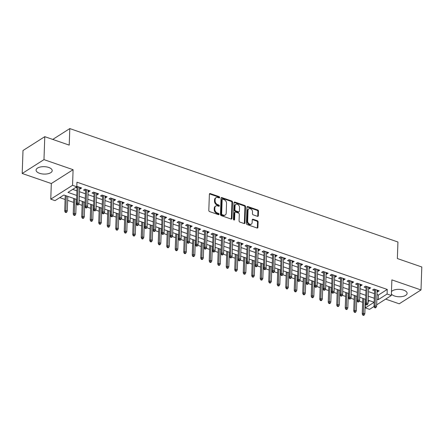 <?xml version="1.0" encoding="UTF-8"?>
<svg xmlns="http://www.w3.org/2000/svg" width="444" height="444" viewBox="0 0 444 444"><rect width="100%" height="100%" fill="white"/><g stroke="black" fill="none" stroke-linecap="round" stroke-linejoin="round"><path stroke-width="0.67" d="M219.675 197.469A0.71 0.527 57.5 0 0 219.114 196.637L210.251 193.573A1.016 0.749 57.5 0 0 209.385 194.183L208.813 210.412A1.016 0.749 57.5 0 0 209.618 211.605L218.487 214.668A0.71 0.527 57.5 0 0 218.531 213.403L217.382 213.009A3.247 2.398 57.5 0 1 214.813 209.202L214.857 207.848A3.247 2.398 57.5 0 1 215.784 206.027A3.247 2.398 57.5 0 1 217.632 205.888L218.775 206.282A0.71 0.527 57.5 0 0 218.82 205.023L217.677 204.623A3.247 2.398 57.5 0 1 215.107 200.816L215.151 199.461A3.247 2.398 57.5 0 1 216.078 197.647A3.247 2.398 57.5 0 1 217.921 197.502L219.07 197.896A0.71 0.527 57.5 0 0 219.675 197.469M219.081 197.902A0.71 0.527 57.5 0 0 218.526 197.008L209.662 193.945A1.016 0.749 57.5 0 0 209.44 193.9M218.498 214.674A0.71 0.527 57.5 0 0 217.937 213.78L216.794 213.381L217.382 213.009M218.792 206.288A0.71 0.527 57.5 0 0 218.232 205.394L217.088 205L217.677 204.623M391.392 293.995A8.07 3.702 -178 0 0 394.466 295.976A8.07 3.702 -178 0 0 402.741 296.453A8.07 3.702 -178 0 0 407.12 293.34A8.07 3.702 -178 0 0 403.651 290.137A8.07 3.702 -178 0 0 391.475 291.591M48.729 167.455A8.07 3.702 -178 0 0 40.454 166.977A8.07 3.702 -178 0 0 36.075 170.096A8.07 3.702 -178 0 0 39.549 173.299A8.07 3.702 -178 0 0 47.824 173.776A8.07 3.702 -178 0 0 52.203 170.657A8.07 3.702 -178 0 0 48.729 167.455M257.464 216.322A1.016 0.749 57.5 0 0 258.33 215.712L258.491 211.161A1.016 0.749 57.5 0 0 257.687 209.968L247.841 206.565A1.016 0.749 57.5 0 0 246.975 207.176L246.409 223.404A1.016 0.749 57.5 0 0 247.208 224.597L257.054 228A1.016 0.749 57.5 0 0 257.92 227.389L258.114 221.889A1.016 0.749 57.5 0 0 257.309 220.696L253.097 219.242A1.016 0.749 57.5 0 0 252.231 219.852L252.137 222.583A2.714 2.004 57.5 0 1 251.359 224.103A2.714 2.004 57.5 0 1 248.934 223.709A2.714 2.004 57.5 0 1 247.674 221.04L248.046 210.356A2.714 2.004 57.5 0 1 248.818 208.835A2.714 2.004 57.5 0 1 251.249 209.224A2.714 2.004 57.5 0 1 252.508 211.899L252.447 213.681A1.016 0.749 57.5 0 0 253.252 214.868L257.464 216.322M377.017 294.572L378.416 295.055L387.246 289.438L387.085 294.033L391.336 295.504L376.656 304.839M44.777 136.669L43.978 159.629L22.2 173.482L22.999 150.522L44.777 136.669L69.22 145.116L69.797 128.582L397.935 242.008L397.358 258.541L421.8 266.988L421.001 289.954L391.88 279.887L391.336 295.504M22.2 173.482L51.315 183.544L73.094 169.697L43.978 159.629M73.094 169.697L72.55 185.309L76.801 186.78L67.971 192.396L76.768 195.432M387.246 289.438L76.956 182.184L76.801 186.78M232.539 202.187A1.016 0.749 57.5 0 0 231.735 200.999L221.889 197.597A1.016 0.749 57.5 0 0 221.023 198.207L220.457 214.435A1.016 0.749 57.5 0 0 221.262 215.629L231.108 219.031A1.016 0.749 57.5 0 0 231.973 218.415L232.539 202.187L231.951 202.564A1.016 0.749 57.5 0 0 231.146 201.371L221.301 197.969A1.016 0.749 57.5 0 0 221.079 197.924M234.865 202.081L244.711 205.483A1.016 0.749 57.5 0 1 245.515 206.671L244.949 222.899A1.016 0.749 57.5 0 1 244.083 223.515L239.865 222.061A1.016 0.749 57.5 0 1 239.066 220.868L239.294 214.286A1.016 0.749 57.5 0 0 238.489 213.098L235.697 212.132A1.016 0.749 57.5 0 0 234.832 212.743L234.593 219.597A0.71 0.527 57.5 0 1 233.422 219.192L233.999 202.692A1.016 0.749 57.5 0 1 234.865 202.081L234.277 202.453L244.122 205.861L244.711 205.483M385.658 299.117L399.223 303.801L421.001 289.954M79.581 188.728L80.148 188.922L81.618 187.984L76.812 186.325M88.084 191.664L88.65 191.858L90.121 190.926L85.02 189.161L83.544 190.099L85.531 190.781M96.587 194.605L97.147 194.799L98.618 193.862L93.518 192.102L92.047 193.035L94.034 193.723M105.089 197.541L105.65 197.735L107.121 196.803L102.02 195.038L100.549 195.976L102.531 196.659M113.586 200.483L114.152 200.677L115.623 199.739L110.523 197.974L109.052 198.912L111.033 199.6M122.089 203.419L122.649 203.613L124.126 202.68L119.02 200.916L117.549 201.854L119.536 202.536M130.592 206.36L131.152 206.554L132.623 205.616L127.522 203.852L126.052 204.789L128.038 205.478M139.089 209.296L139.655 209.49L141.125 208.558L136.025 206.793L134.554 207.725L136.536 208.414M147.591 212.238L148.157 212.432L149.628 211.494L144.528 209.729L143.057 210.667L145.038 211.355M156.094 215.174L156.654 215.368L158.125 214.43L153.025 212.67L151.554 213.603L153.541 214.291M164.596 218.109L165.157 218.309L166.628 217.371L161.527 215.606L160.056 216.544L162.038 217.227M173.093 221.051L173.66 221.245L175.13 220.307L170.03 218.548L168.559 219.48L170.54 220.169M181.596 223.987L182.157 224.181L183.633 223.249L178.532 221.484L177.056 222.422L179.043 223.104M190.099 226.928L190.659 227.123L192.13 226.185L187.029 224.425L185.559 225.358L187.546 226.046M198.596 229.864L199.162 230.059L200.633 229.126L195.532 227.361L194.061 228.299L196.043 228.982M207.098 232.806L207.664 233L209.135 232.062L204.035 230.297L202.564 231.235L204.545 231.923M215.601 235.742L216.161 235.936L217.632 235.004L212.532 233.239L211.061 234.177L213.048 234.859M224.103 238.683L224.664 238.878L226.135 237.94L221.034 236.175L219.564 237.113L221.545 237.801M232.601 241.619L233.167 241.814L234.637 240.881L229.537 239.116L228.066 240.049L230.048 240.737M241.103 244.561L241.664 244.755L243.14 243.817L238.04 242.052L236.563 242.99L238.55 243.678M249.606 247.497L250.166 247.691L251.637 246.753L246.537 244.994L245.066 245.926L247.053 246.614M258.103 250.433L258.669 250.632L260.14 249.695L255.039 247.93L253.568 248.868L255.55 249.55M266.605 253.374L267.171 253.568L268.642 252.63L263.542 250.871L262.071 251.804L264.052 252.492M275.108 256.31L275.668 256.504L277.139 255.572L272.039 253.807L270.568 254.745L272.555 255.428M283.611 259.252L284.171 259.446L285.642 258.508L280.541 256.749L279.071 257.681L281.058 258.369M292.108 262.188L292.674 262.382L294.144 261.449L289.044 259.685L287.573 260.622L289.555 261.305M300.61 265.129L301.171 265.323L302.647 264.385L297.547 262.62L296.07 263.558L298.057 264.247M309.113 268.065L309.673 268.259L311.144 267.327L306.044 265.562L304.573 266.5L306.56 267.183M317.615 271.007L318.176 271.201L319.647 270.263L314.546 268.498L313.076 269.436L315.057 270.124M326.112 273.942L326.679 274.137L328.149 273.204L323.049 271.439L321.578 272.372L323.559 273.06M334.615 276.884L335.176 277.078L336.646 276.14L331.546 274.375L330.075 275.313L332.062 276.002M343.118 279.82L343.678 280.014L345.149 279.076L340.049 277.317L338.578 278.249L340.565 278.937M351.615 282.756L352.181 282.956L353.652 282.018L348.551 280.253L347.08 281.191L349.062 281.873M360.117 285.697L360.678 285.892L362.154 284.954L357.054 283.194L355.577 284.127L357.564 284.815M368.62 288.633L369.18 288.828L370.651 287.895L365.551 286.13L364.08 287.068L366.067 287.751M72.705 189.383L76.923 190.842M79.482 191.725L85.426 193.778M87.979 194.661L93.928 196.72M96.481 197.602L102.431 199.656M104.984 200.538L110.928 202.597M113.481 203.48L119.43 205.533M121.983 206.416L127.933 208.475M130.486 209.357L136.43 211.411M138.989 212.293L144.933 214.352M147.486 215.235L153.435 217.288M155.988 218.171L161.938 220.224M164.491 221.112L170.435 223.166M172.988 224.048L178.938 226.101M181.491 226.984L187.44 229.043M189.993 229.925L195.937 231.979M198.496 232.861L204.44 234.92M206.993 235.803L212.942 237.856M215.495 238.739L221.445 240.798M223.998 241.68L229.942 243.734M232.495 244.616L238.445 246.675M240.998 247.558L246.947 249.611M249.5 250.494L255.45 252.547M258.003 253.435L263.947 255.489M266.5 256.371L272.45 258.425M275.002 259.307L280.952 261.366M283.505 262.249L289.449 264.302M292.008 265.185L297.952 267.244M300.505 268.126L306.454 270.18M309.007 271.062L314.957 273.121M317.51 274.004L323.454 276.057M326.007 276.939L331.957 278.999M334.51 279.881L340.459 281.934M343.012 282.817L348.956 284.876M351.515 285.758L357.459 287.812M360.012 288.694L365.961 290.748M368.514 291.63L374.464 293.689M75.796 187.418L77.028 187.845M377.123 291.575L377.683 291.769L379.154 290.831L374.053 289.072L372.583 290.004L374.564 290.692M59.757 197.619L65.113 199.473M67.666 200.355L73.615 202.409M76.168 203.291L76.485 203.402M78.721 204.173L82.118 205.35M84.671 206.232L84.987 206.338M87.224 207.115L90.615 208.286M93.173 209.168L93.49 209.279M95.721 210.051L99.117 211.227M101.67 212.11L101.992 212.215M104.223 212.987L107.62 214.163M110.173 215.046L110.489 215.157M112.726 215.928L116.123 217.099M118.676 217.982L118.992 218.093M121.223 218.864L124.62 220.041M127.173 220.923L127.495 221.034M129.726 221.806L133.122 222.977M135.675 223.859L135.992 223.97M138.228 224.742L141.625 225.918M144.178 226.801L144.494 226.912M146.731 227.683L150.122 228.854M152.681 229.737L152.997 229.848M155.228 230.619L158.625 231.796M161.178 232.678L161.499 232.789M163.731 233.561L167.127 234.732M169.68 235.614L169.997 235.725M172.233 236.497L175.63 237.673M178.183 238.556L178.499 238.661M180.73 239.438L184.127 240.609M186.68 241.492L187.002 241.603M189.233 242.374L192.629 243.551M195.182 244.433L195.499 244.539M197.735 245.31L201.132 246.487M203.685 247.369L204.001 247.48M206.238 248.252L209.629 249.423M212.188 250.311L212.504 250.416M214.735 251.187L218.132 252.364M220.685 253.247L221.007 253.358M223.238 254.129L226.634 255.3M229.187 256.182L229.504 256.293M231.74 257.065L235.137 258.242M237.69 259.124L238.006 259.235M240.237 260.006L243.634 261.177M246.187 262.06L246.509 262.171M248.74 262.942L252.137 264.119M254.69 265.001L255.006 265.112M257.243 265.884L260.639 267.055M263.192 267.937L263.508 268.048M265.745 268.82L269.136 269.996M271.695 270.879L272.011 270.99M274.242 271.761L277.639 272.932M280.192 273.815L280.514 273.926M282.745 274.697L286.141 275.874M288.694 276.756L289.011 276.862M291.247 277.639L294.644 278.81M297.197 279.692L297.513 279.803M299.744 280.575L303.141 281.746M305.694 282.634L306.016 282.739M308.247 283.511L311.644 284.687M314.197 285.57L314.513 285.681M316.75 286.452L320.146 287.623M322.699 288.506L323.016 288.617M325.252 289.388L328.649 290.565M331.202 291.447L331.518 291.558M333.749 292.33L337.146 293.501M339.699 294.383L340.021 294.494M342.252 295.266L345.648 296.442M348.201 297.325L348.518 297.436M350.754 298.207L354.151 299.378M356.704 300.261L357.02 300.372M359.252 301.143L362.648 302.32M365.207 303.202L365.523 303.258M368.165 301.576L369.563 300.688M69.797 128.582L52.753 139.427M374.031 306.51L369.558 309.351L365.307 307.886L374.137 302.27L368.215 300.222M365.468 303.291L365.307 307.886M76.623 199.428L63.847 195.016L55.023 200.633L50.771 199.162L72.55 185.309M51.315 183.544L50.771 199.162M376.856 299.162L378.26 299.65L387.085 294.033M79.321 196.315L85.265 198.374M87.818 199.256L93.767 201.31M96.32 202.192L102.27 204.251M104.823 205.134L110.767 207.187M113.325 208.07L119.27 210.129M121.823 211.011L127.772 213.065M130.325 213.947L136.275 216.006M138.828 216.888L144.772 218.942M147.325 219.824L153.274 221.878M155.827 222.766L161.777 224.819M164.33 225.702L170.274 227.755M172.833 228.638L178.777 230.697M181.33 231.579L187.279 233.633M189.832 234.515L195.782 236.574M198.335 237.457L204.279 239.51M206.832 240.393L212.781 242.452M215.334 243.334L221.284 245.388M223.837 246.27L229.781 248.329M232.34 249.212L238.284 251.265M240.837 252.148L246.786 254.207M249.339 255.089L255.289 257.143M257.842 258.025L263.786 260.079M266.339 260.961L272.289 263.02M274.842 263.903L280.791 265.956M283.344 266.838L289.288 268.898M291.847 269.78L297.791 271.833M300.344 272.716L306.293 274.775M308.846 275.657L314.796 277.711M317.349 278.593L323.293 280.652M325.846 281.535L331.796 283.588M334.349 284.471L340.298 286.53M342.851 287.412L348.801 289.466M351.354 290.348L357.298 292.402M359.851 293.284L365.801 295.343M368.354 296.226L374.303 298.279M365.662 299.339L359.712 297.286M357.159 296.403L351.21 294.344M348.657 293.462L342.713 291.408M340.16 290.526L334.21 288.467M331.657 287.584L325.707 285.531M323.154 284.648L317.21 282.589M314.652 281.707L308.708 279.653M306.155 278.771L300.205 276.712M297.652 275.829L291.702 273.776M289.149 272.894L283.205 270.834M280.652 269.952L274.703 267.899M272.15 267.016L266.2 264.963M263.647 264.075L257.703 262.021M255.145 261.139L249.201 259.085M246.648 258.203L240.698 256.144M238.145 255.261L232.195 253.208M229.642 252.325L223.698 250.266M221.145 249.384L215.196 247.33M212.643 246.448L206.693 244.389M204.14 243.506L198.196 241.453M195.638 240.57L189.693 238.511M187.14 237.629L181.191 235.575M178.638 234.693L172.688 232.639M170.135 231.751L164.191 229.698M161.638 228.815L155.689 226.762M153.136 225.879L147.186 223.82M144.633 222.938L138.689 220.884M136.13 220.002L130.186 217.943M127.633 217.061L121.684 215.007M119.131 214.125L113.181 212.066M110.628 211.183L104.684 209.13M102.131 208.247L96.182 206.188M93.629 205.306L87.679 203.252M85.126 202.37L79.182 200.316M378.416 295.055L378.26 299.65M80.148 188.922L80.198 187.496M88.65 191.858L88.695 190.432M97.147 194.799L97.197 193.373M105.65 197.735L105.7 196.309M114.152 200.677L114.202 199.251M122.649 203.613L122.699 202.187M131.152 206.554L131.202 205.128M139.655 209.49L139.705 208.064M148.157 212.432L148.207 211M156.654 215.368L156.704 213.941M165.157 218.309L165.207 216.877M173.66 221.245L173.709 219.819M182.157 224.181L182.207 222.755M190.659 227.123L190.709 225.696M199.162 230.059L199.212 228.632M207.664 233L207.714 231.574M216.161 235.936L216.211 234.51M224.664 238.878L224.714 237.451M233.167 241.814L233.217 240.387M241.664 244.755L241.714 243.323M250.166 247.691L250.216 246.265M258.669 250.632L258.719 249.201M267.171 253.568L267.221 252.142M275.668 256.504L275.718 255.078M284.171 259.446L284.221 258.019M292.674 262.382L292.724 260.955M301.171 265.323L301.221 263.897M309.673 268.259L309.723 266.833M318.176 271.201L318.226 269.774M326.679 274.137L326.729 272.71M335.176 277.078L335.226 275.646M343.678 280.014L343.728 278.588M352.181 282.956L352.231 281.524M360.678 285.892L360.728 284.465M369.18 288.828L369.23 287.401M377.683 291.769L377.733 290.343M216.078 197.647L215.49 198.018A3.247 2.398 57.5 0 0 214.563 199.839L215.151 199.461M217.088 205A3.247 2.398 57.5 0 1 214.519 201.193L214.563 199.839M215.784 206.027L215.196 206.405A3.247 2.398 57.5 0 0 214.269 208.225L214.857 207.848M216.794 213.381A3.247 2.398 57.5 0 1 214.224 209.574L214.269 208.225M231.324 219.075A1.016 0.749 57.5 0 0 231.385 218.792L231.951 202.564M222.76 199.173A0.71 0.527 57.5 0 0 222.155 199.606L221.661 213.847A0.71 0.527 57.5 0 0 222.222 214.68L223.432 215.101A3.247 2.398 57.5 0 0 225.275 214.957A3.247 2.398 57.5 0 0 226.201 213.137L226.54 203.402A3.247 2.398 57.5 0 0 223.97 199.595L222.76 199.173M222.361 199.206L221.772 199.578A0.71 0.527 57.5 0 0 221.567 199.978L222.155 199.606M225.275 214.957L224.686 215.329A3.247 2.398 57.5 0 1 222.844 215.473L221.634 215.057A0.71 0.527 57.5 0 1 221.073 214.224L221.567 199.978M244.3 223.56A1.016 0.749 57.5 0 0 244.361 223.277L244.927 207.048A1.016 0.749 57.5 0 0 244.122 205.861M235.12 212.177L234.532 212.548A1.016 0.749 57.5 0 0 234.243 213.12L233.999 219.969L234.593 219.597M239.532 207.459A2.714 2.004 57.5 0 0 238.267 204.784A2.714 2.004 57.5 0 0 235.842 204.395A2.714 2.004 57.5 0 0 235.07 205.916L234.937 209.679A1.016 0.749 57.5 0 0 235.742 210.867L238.533 211.832A1.016 0.749 57.5 0 0 239.399 211.222L239.532 207.459M235.842 204.395L235.253 204.767A2.714 2.004 57.5 0 0 234.482 206.288L235.07 205.916M239.111 211.788L238.522 212.165A1.016 0.749 57.5 0 1 237.945 212.21L235.154 211.244A1.016 0.749 57.5 0 1 234.349 210.051L234.482 206.288M248.818 208.835L248.229 209.207A2.714 2.004 57.5 0 0 247.458 210.728L248.046 210.356M251.359 224.103L250.771 224.475A2.714 2.004 57.5 0 1 248.346 224.087A2.714 2.004 57.5 0 1 247.086 221.412L247.458 210.728M257.276 228.044A1.016 0.749 57.5 0 0 257.331 227.761L257.526 222.261A1.016 0.749 57.5 0 0 256.721 221.073L252.508 219.614A1.016 0.749 57.5 0 0 252.292 219.569M257.681 216.367A1.016 0.749 57.5 0 0 257.742 216.084L257.903 211.533A1.016 0.749 57.5 0 0 257.098 210.345L247.253 206.937A1.016 0.749 57.5 0 0 247.031 206.893M65.24 212.276L66.089 212.571L66.678 212.193L65.829 211.899L65.24 212.276L64.707 211.116L65.768 210.439L67.299 210.967L67.804 196.381M65.829 211.899L66.278 195.854M64.707 211.116L65.251 195.499M67.299 210.967L66.678 212.193M77.078 186.419L76.479 203.624L77.539 202.952L78.105 186.769M77.6 204.412L77.012 204.789L77.861 205.084L78.449 204.706L77.6 204.412L77.539 202.952L79.071 203.48L79.631 187.301M76.479 203.624L77.012 204.789M78.449 204.706L79.071 203.48M73.743 215.212L74.592 215.507L75.18 215.135L74.331 214.841L73.743 215.212L73.21 214.052L74.27 213.381L75.796 213.908L76.307 199.323M74.331 214.841L74.775 198.79M73.21 214.052L73.754 198.44M75.796 213.908L75.18 215.135M82.245 218.154L83.095 218.448L83.683 218.071L82.834 217.776L82.245 218.154L81.707 216.988L82.767 216.317L84.299 216.844L84.81 202.259M82.834 217.776L83.278 201.731M81.707 216.988L82.257 201.376M84.299 216.844L83.683 218.071M90.743 221.09L91.592 221.384L92.186 221.012L91.331 220.718L90.743 221.09L90.21 219.93L91.27 219.253L92.802 219.786L93.312 205.2M91.331 220.718L91.78 204.667M90.21 219.93L90.754 204.318M92.802 219.786L92.186 221.012M99.245 224.031L100.094 224.325L100.683 223.948L99.833 223.654L99.245 224.031L98.712 222.866L99.772 222.194L101.299 222.722L101.809 208.136M99.833 223.654L100.283 207.609M98.712 222.866L99.256 207.254M101.299 222.722L100.683 223.948M85.581 189.355L84.982 206.565L86.042 205.888L86.602 189.71M86.103 207.354L85.514 207.725L86.364 208.02L86.952 207.648L86.103 207.354L86.042 205.888L87.568 206.421L88.134 190.237M84.982 206.565L85.514 207.725M86.952 207.648L87.568 206.421M94.084 192.296L93.479 209.501L94.539 208.83L95.105 192.646M94.605 210.29L94.017 210.667L94.866 210.961L95.454 210.584L94.605 210.29L94.539 208.83L96.071 209.357L96.637 193.179M93.479 209.501L94.017 210.667M95.454 210.584L96.071 209.357M102.581 195.232L101.981 212.443L103.041 211.766L103.607 195.588M103.102 213.231L102.514 213.603L103.363 213.897L103.957 213.525L103.102 213.231L103.041 211.766L104.573 212.299L105.139 196.115M101.981 212.443L102.514 213.603M103.957 213.525L104.573 212.299M111.083 198.174L110.484 215.379L111.544 214.707L112.11 198.524M111.605 216.167L111.017 216.544L111.866 216.839L112.454 216.461L111.605 216.167L111.544 214.707L113.07 215.235L113.636 199.056M110.484 215.379L111.017 216.544M112.454 216.461L113.07 215.235M107.748 226.967L108.597 227.261L109.185 226.89L108.336 226.595L107.748 226.967L107.215 225.807L108.269 225.13L109.801 225.663L110.312 211.072M108.336 226.595L108.78 210.545M107.215 225.807L107.759 210.19M109.801 225.663L109.185 226.89M119.586 201.11L118.986 218.32L120.041 217.643L120.607 201.465M120.108 219.108L119.519 219.48L120.368 219.774L120.957 219.403L120.108 219.108L120.041 217.643L121.573 218.176L122.139 201.992M118.986 218.32L119.519 219.48M120.957 219.403L121.573 218.176M116.245 229.909L117.099 230.203L117.688 229.826L116.839 229.531L116.245 229.909L115.712 228.743L116.772 228.072L118.304 228.599L118.814 214.014M116.839 229.531L117.283 213.486M115.712 228.743L116.261 213.131M118.304 228.599L117.688 229.826M128.088 204.046L127.484 221.256L128.544 220.585L129.11 204.401M128.61 222.044L128.016 222.422L128.871 222.71L129.459 222.339L128.61 222.044L128.544 220.585L130.075 221.112L130.641 204.928M127.484 221.256L128.016 222.422M129.459 222.339L130.075 221.112M124.747 232.845L125.597 233.139L126.185 232.767L125.336 232.473L124.747 232.845L124.215 231.685L125.275 231.008L126.806 231.54L127.311 216.95M125.336 232.473L125.785 216.422M124.215 231.685L124.758 216.067M126.806 231.54L126.185 232.767M136.585 206.987L135.986 224.198L137.046 223.521L137.612 207.342M137.107 224.986L136.519 225.358L137.368 225.652L137.956 225.275L137.107 224.986L137.046 223.521L138.578 224.054L139.138 207.87M135.986 224.198L136.519 225.358M137.956 225.275L138.578 224.054M133.25 235.786L134.099 236.075L134.687 235.703L133.838 235.409L133.25 235.786L132.717 234.621L133.777 233.949L135.303 234.476L135.814 219.891M133.838 235.409L134.282 219.364M132.717 234.621L133.261 219.009M135.303 234.476L134.687 235.703M145.088 209.923L144.489 227.134L145.549 226.462L146.109 210.278M145.61 227.922L145.022 228.294L145.871 228.588L146.459 228.216L145.61 227.922L145.549 226.462L147.075 226.989L147.641 210.806M144.489 227.134L145.022 228.294M146.459 228.216L147.075 226.989M141.753 238.722L142.602 239.016L143.19 238.639L142.341 238.35L141.753 238.722L141.214 237.562L142.274 236.885L143.806 237.418L144.317 222.827M142.341 238.35L142.785 222.3M141.214 237.562L141.764 221.945M143.806 237.418L143.19 238.639M153.591 212.865L152.986 230.075L154.046 229.398L154.612 213.22M154.112 230.858L153.524 231.235L154.373 231.529L154.962 231.152L154.112 230.858L154.046 229.398L155.578 229.925L156.144 213.747M152.986 230.075L153.524 231.235M154.962 231.152L155.578 229.925M150.25 241.658L151.104 241.952L151.693 241.58L150.838 241.286L150.25 241.658L149.717 240.498L150.777 239.827L152.309 240.354L152.819 225.768M150.838 241.286L151.287 225.236M149.717 240.498L150.261 224.886M152.309 240.354L151.693 241.58M162.088 215.801L161.488 233.011L162.548 232.34L163.114 216.156M162.609 233.799L162.021 234.171L162.876 234.465L163.464 234.093L162.609 233.799L162.548 232.34L164.08 232.867L164.646 216.683M161.488 233.011L162.021 234.171M163.464 234.093L164.08 232.867M158.752 244.6L159.601 244.894L160.19 244.516L159.341 244.222L158.752 244.6L158.219 243.44L159.279 242.763L160.806 243.29L161.316 228.704M159.341 244.222L159.79 228.177M158.219 243.44L158.763 227.822M160.806 243.29L160.19 244.516M170.59 218.742L169.991 235.947L171.051 235.276L171.617 219.092M171.112 236.735L170.524 237.113L171.373 237.407L171.961 237.029L171.112 236.735L171.051 235.276L172.577 235.803L173.143 219.625M169.991 235.947L170.524 237.113M171.961 237.029L172.577 235.803M167.255 247.536L168.104 247.83L168.692 247.458L167.843 247.164L167.255 247.536L166.722 246.376L167.777 245.704L169.308 246.231L169.819 231.646M167.843 247.164L168.287 231.113M166.722 246.376L167.266 230.763M169.308 246.231L168.692 247.458M179.093 221.678L178.494 238.889L179.548 238.217L180.114 222.033M179.615 239.677L179.026 240.049L179.876 240.343L180.464 239.971L179.615 239.677L179.548 238.217L181.08 238.744L181.646 222.561M178.494 238.889L179.026 240.049M180.464 239.971L181.08 238.744M175.757 250.477L176.607 250.771L177.195 250.394L176.346 250.1L175.757 250.477L175.219 249.312L176.279 248.64L177.811 249.167L178.322 234.582M176.346 250.1L176.79 234.055M175.219 249.312L175.769 233.699M177.811 249.167L177.195 250.394M187.596 224.62L186.991 241.825L188.051 241.153L188.617 224.969M188.117 242.613L187.523 242.99L188.378 243.284L188.966 242.907L188.117 242.613L188.051 241.153L189.582 241.68L190.149 225.502M186.991 241.825L187.523 242.99M188.966 242.907L189.582 241.68M184.254 253.413L185.104 253.707L185.692 253.335L184.843 253.041L184.254 253.413L183.722 252.253L184.782 251.576L186.314 252.109L186.819 237.523M184.843 253.041L185.292 236.991M183.722 252.253L184.266 236.641M186.314 252.109L185.692 253.335M196.093 227.556L195.493 244.766L196.553 244.089L197.119 227.911M196.614 245.554L196.026 245.926L196.875 246.22L197.463 245.848L196.614 245.554L196.553 244.089L198.085 244.622L198.646 228.438M195.493 244.766L196.026 245.926M197.463 245.848L198.085 244.622M192.757 256.355L193.606 256.649L194.195 256.271L193.345 255.977L192.757 256.355L192.224 255.189L193.284 254.517L194.811 255.045L195.321 240.459M193.345 255.977L193.789 239.932M192.224 255.189L192.768 239.577M194.811 255.045L194.195 256.271M204.595 230.497L203.996 247.702L205.056 247.031L205.616 230.847M205.117 248.49L204.529 248.868L205.378 249.162L205.966 248.784L205.117 248.49L205.056 247.031L206.582 247.558L207.148 231.38M203.996 247.702L204.529 248.868M205.966 248.784L206.582 247.558M201.26 259.29L202.109 259.585L202.697 259.213L201.848 258.919L201.26 259.29L200.721 258.131L201.781 257.453L203.313 257.986L203.824 243.401M201.848 258.919L202.292 242.868M200.721 258.131L201.271 242.513M203.313 257.986L202.697 259.213M213.098 233.433L212.493 250.644L213.553 249.966L214.119 233.788M213.62 251.432L213.031 251.804L213.88 252.098L214.469 251.726L213.62 251.432L213.553 249.966L215.085 250.499L215.651 234.315M212.493 250.644L213.031 251.804M214.469 251.726L215.085 250.499M209.757 262.232L210.611 262.526L211.2 262.149L210.345 261.855L209.757 262.232L209.224 261.066L210.284 260.395L211.816 260.922L212.326 246.337M210.345 261.855L210.795 245.81M209.224 261.066L209.768 245.454M211.816 260.922L211.2 262.149M221.595 236.369L220.995 253.579L222.056 252.908L222.622 236.724M222.117 254.368L221.528 254.745L222.383 255.034L222.971 254.662L222.117 254.368L222.056 252.908L223.587 253.435L224.153 237.251M220.995 253.579L221.528 254.745M222.971 254.662L223.587 253.435M218.259 265.168L219.108 265.462L219.697 265.09L218.848 264.796L218.259 265.168L217.727 264.008L218.787 263.331L220.318 263.864L220.823 249.273M218.848 264.796L219.297 248.745M217.727 264.008L218.27 248.39M220.318 263.864L219.697 265.09M230.097 239.31L229.498 256.521L230.558 255.844L231.124 239.666M230.619 257.309L230.031 257.681L230.88 257.975L231.468 257.598L230.619 257.309L230.558 255.844L232.09 256.377L232.65 240.193M229.498 256.521L230.031 257.681M231.468 257.598L232.09 256.377M226.762 268.109L227.611 268.398L228.199 268.026L227.35 267.732L226.762 268.109L226.229 266.944L227.289 266.272L228.815 266.8L229.326 252.214M227.35 267.732L227.794 251.687M226.229 266.944L226.773 251.332M228.815 266.8L228.199 268.026M238.6 242.246L238.001 259.457L239.061 258.785L239.621 242.602M239.122 260.245L238.533 260.617L239.383 260.911L239.971 260.539L239.122 260.245L239.061 258.785L240.587 259.313L241.153 243.129M238.001 259.457L238.533 260.617M239.971 260.539L240.587 259.313M235.264 271.045L236.114 271.339L236.702 270.962L235.853 270.673L235.264 271.045L234.726 269.885L235.786 269.208L237.318 269.741L237.829 255.15M235.853 270.673L236.297 254.623M234.726 269.885L235.276 254.268M237.318 269.741L236.702 270.962M247.103 245.188L246.498 262.398L247.558 261.721L248.124 245.543M247.624 263.181L247.036 263.558L247.885 263.853L248.474 263.475L247.624 263.181L247.558 261.721L249.09 262.249L249.656 246.07M246.498 262.398L247.036 263.558M248.474 263.475L249.09 262.249M243.762 273.981L244.611 274.275L245.199 273.904L244.35 273.609L243.762 273.981L243.229 272.821L244.289 272.15L245.821 272.677L246.326 258.092M244.35 273.609L244.799 257.559M243.229 272.821L243.773 257.209M245.821 272.677L245.199 273.904M255.6 248.124L255 265.334L256.06 264.663L256.626 248.479M256.121 266.123L255.533 266.494L256.382 266.788L256.971 266.417L256.121 266.123L256.06 264.663L257.592 265.19L258.153 249.006M255 265.334L255.533 266.494M256.971 266.417L257.592 265.19M252.264 276.923L253.113 277.217L253.702 276.84L252.852 276.545L252.264 276.923L251.731 275.763L252.791 275.086L254.318 275.613L254.828 261.028M252.852 276.545L253.296 260.5M251.731 275.763L252.275 260.145M254.318 275.613L253.702 276.84M264.102 251.065L263.503 268.27L264.563 267.599L265.124 251.415M264.624 269.058L264.036 269.436L264.885 269.73L265.473 269.353L264.624 269.058L264.563 267.599L266.089 268.126L266.655 251.948M263.503 268.27L264.036 269.436M265.473 269.353L266.089 268.126M260.767 279.859L261.616 280.153L262.204 279.781L261.355 279.487L260.767 279.859L260.234 278.699L261.288 278.027L262.82 278.555L263.331 263.969M261.355 279.487L261.799 263.436M260.234 278.699L260.778 263.087M262.82 278.555L262.204 279.781M272.605 254.001L272 271.212L273.06 270.54L273.626 254.357M273.127 272L272.538 272.372L273.387 272.666L273.976 272.294L273.127 272L273.06 270.54L274.592 271.068L275.158 254.884M272 271.212L272.538 272.372M273.976 272.294L274.592 271.068M269.264 282.8L270.119 283.094L270.707 282.717L269.852 282.423L269.264 282.8L268.731 281.635L269.791 280.963L271.323 281.49L271.833 266.905M269.852 282.423L270.302 266.378M268.731 281.635L269.275 266.023M271.323 281.49L270.707 282.717M281.102 256.943L280.503 274.148L281.563 273.476L282.129 257.292M281.624 274.936L281.035 275.313L281.89 275.607L282.478 275.23L281.624 274.936L281.563 273.476L283.094 274.004L283.661 257.825M280.503 274.148L281.035 275.313M282.478 275.23L283.094 274.004M277.766 285.736L278.616 286.03L279.204 285.659L278.355 285.364L277.766 285.736L277.234 284.576L278.294 283.899L279.825 284.432L280.331 269.847M278.355 285.364L278.804 269.314M277.234 284.576L277.778 268.964M279.825 284.432L279.204 285.659M286.269 288.678L287.118 288.972L287.706 288.594L286.857 288.3L286.269 288.678L285.736 287.512L286.796 286.841L288.323 287.368L288.833 272.783M286.857 288.3L287.301 272.255M285.736 287.512L286.28 271.9M288.323 287.368L287.706 288.594M294.772 291.614L295.621 291.908L296.209 291.536L295.36 291.242L294.772 291.614L294.233 290.454L295.293 289.777L296.825 290.309L297.336 275.724M295.36 291.242L295.804 275.191M294.233 290.454L294.783 274.836M296.825 290.309L296.209 291.536M289.605 259.879L289.005 277.089L290.065 276.412L290.631 260.234M290.126 277.877L289.538 278.249L290.387 278.543L290.975 278.172L290.126 277.877L290.065 276.412L291.597 276.945L292.158 260.761M289.005 277.089L289.538 278.249M290.975 278.172L291.597 276.945M298.107 262.82L297.508 280.025L298.568 279.354L299.128 263.17M298.629 280.813L298.041 281.191L298.89 281.485L299.478 281.108L298.629 280.813L298.568 279.354L300.094 279.881L300.66 263.703M297.508 280.025L298.041 281.191M299.478 281.108L300.094 279.881M306.61 265.756L306.005 282.967L307.065 282.29L307.631 266.111M307.131 283.755L306.543 284.127L307.392 284.421L307.981 284.049L307.131 283.755L307.065 282.29L308.597 282.822L309.163 266.639M306.005 282.967L306.543 284.127M307.981 284.049L308.597 282.822M303.269 294.555L304.118 294.849L304.706 294.472L303.857 294.178L303.269 294.555L302.736 293.39L303.796 292.718L305.328 293.245L305.833 278.66M303.857 294.178L304.307 278.133M302.736 293.39L303.28 277.778M305.328 293.245L304.706 294.472M315.107 268.692L314.507 285.903L315.567 285.231L316.134 269.047M315.629 286.691L315.04 287.068L315.889 287.362L316.478 286.985L315.629 286.691L315.567 285.231L317.099 285.758L317.66 269.58M314.507 285.903L315.04 287.068M316.478 286.985L317.099 285.758M311.771 297.491L312.62 297.785L313.209 297.413L312.36 297.119L311.771 297.491L311.238 296.331L312.299 295.654L313.825 296.187L314.335 281.596M312.36 297.119L312.804 281.069M311.238 296.331L311.782 280.713M313.825 296.187L313.209 297.413M323.609 271.634L323.01 288.844L324.07 288.167L324.636 271.989M324.131 289.632L323.543 290.004L324.392 290.298L324.98 289.926L324.131 289.632L324.07 288.167L325.596 288.7L326.162 272.516M323.01 288.844L323.543 290.004M324.98 289.926L325.596 288.7M320.274 300.433L321.123 300.721L321.711 300.349L320.862 300.055L320.274 300.433L319.741 299.267L320.796 298.596L322.327 299.123L322.838 284.537M320.862 300.055L321.306 284.01M319.741 299.267L320.285 283.655M322.327 299.123L321.711 300.349M332.112 274.57L331.513 291.78L332.567 291.109L333.133 274.925M332.634 292.568L332.045 292.94L332.895 293.234L333.483 292.862L332.634 292.568L332.567 291.109L334.099 291.636L334.665 275.452M331.513 291.78L332.045 292.94M333.483 292.862L334.099 291.636M328.771 303.369L329.626 303.663L330.214 303.285L329.359 302.997L328.771 303.369L328.238 302.209L329.298 301.531L330.83 302.064L331.341 287.473M329.359 302.997L329.809 286.946M328.238 302.209L328.782 286.591M330.83 302.064L330.214 303.285M340.615 277.511L340.01 294.722L341.07 294.045L341.636 277.866M341.131 295.504L340.542 295.882L341.397 296.176L341.985 295.798L341.131 295.504L341.07 294.045L342.601 294.572L343.168 278.394M340.01 294.722L340.542 295.882M341.985 295.798L342.601 294.572M337.274 306.305L338.123 306.599L338.711 306.227L337.862 305.933L337.274 306.305L336.741 305.145L337.801 304.473L339.333 305L339.838 290.415M337.862 305.933L338.311 289.882M336.741 305.145L337.285 289.532M339.333 305L338.711 306.227M349.112 280.447L348.512 297.658L349.572 296.986L350.138 280.802M349.633 298.446L349.045 298.818L349.894 299.112L350.483 298.74L349.633 298.446L349.572 296.986L351.104 297.513L351.665 281.329M348.512 297.658L349.045 298.818M350.483 298.74L351.104 297.513M345.776 309.246L346.625 309.54L347.214 309.163L346.364 308.869L345.776 309.246L345.243 308.086L346.303 307.409L347.83 307.936L348.34 293.351M346.364 308.869L346.808 292.824M345.243 308.086L345.787 292.468M347.83 307.936L347.214 309.163M357.614 283.389L357.015 300.594L358.075 299.922L358.635 283.738M358.136 301.382L357.548 301.759L358.397 302.053L358.985 301.676L358.136 301.382L358.075 299.922L359.601 300.449L360.167 284.271M357.015 300.594L357.548 301.759M358.985 301.676L359.601 300.449M354.279 312.182L355.128 312.476L355.716 312.104L354.867 311.81L354.279 312.182L353.74 311.022L354.8 310.35L356.332 310.878L356.843 296.292M354.867 311.81L355.311 295.76M353.74 311.022L354.29 295.41M356.332 310.878L355.716 312.104M366.117 286.325L365.512 303.535L366.572 302.864L367.138 286.68M366.639 304.323L366.05 304.695L366.899 304.989L367.488 304.617L366.639 304.323L366.572 302.864L368.104 303.391L368.67 287.207M365.512 303.535L366.05 304.695M367.488 304.617L368.104 303.391M362.776 315.123L363.625 315.418L364.219 315.04L363.364 314.746L362.776 315.123L362.243 313.958L363.303 313.286L364.835 313.814L365.345 299.228M363.364 314.746L363.814 298.701M362.243 313.958L362.787 298.346M364.835 313.814L364.219 315.04M374.614 289.266L374.014 306.471L375.075 305.799L375.641 289.616M375.136 307.259L374.547 307.637L375.396 307.931L375.99 307.553L375.136 307.259L375.075 305.799L376.606 306.327L377.172 290.148M374.014 306.471L374.547 307.637M375.99 307.553L376.606 306.327M218.526 197.008L219.114 196.637M217.937 213.78L218.531 213.403M218.232 205.394L218.82 205.023M214.519 201.193L215.107 200.816M214.224 209.574L214.813 209.202M209.662 193.945L210.251 193.573M231.385 218.792L231.973 218.415M221.301 197.969L221.889 197.597M231.146 201.371L231.735 200.999M221.073 214.224L221.661 213.847M221.634 215.057L222.222 214.68M222.844 215.473L223.432 215.101M244.927 207.048L245.515 206.671M244.361 223.277L244.949 222.899M234.243 213.12L234.832 212.743M234.349 210.051L234.937 209.679M235.154 211.244L235.742 210.867M237.945 212.21L238.533 211.832M247.086 221.412L247.674 221.04M252.508 219.614L253.097 219.242M256.721 221.073L257.309 220.696M257.526 222.261L258.114 221.889M257.331 227.761L257.92 227.389M247.253 206.937L247.841 206.565M257.098 210.345L257.687 209.968M257.903 211.533L258.491 211.161M257.742 216.084L258.33 215.712"/></g></svg>
